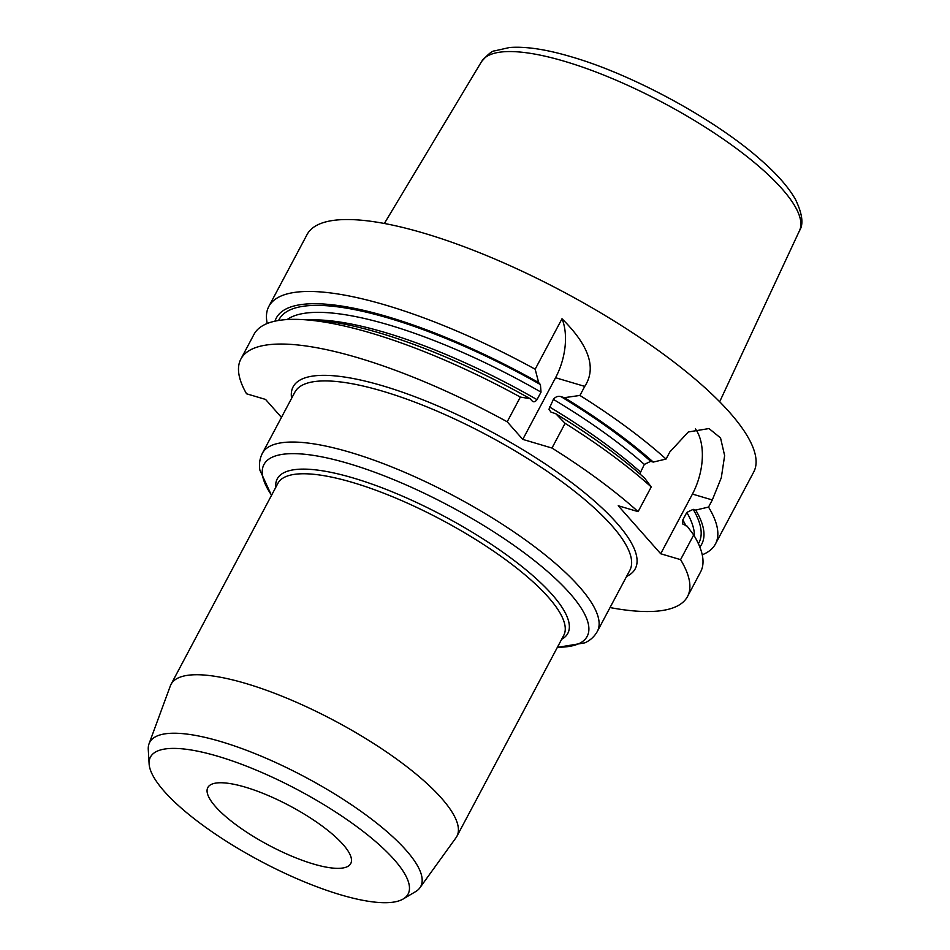 <?xml version="1.0" encoding="UTF-8"?>
<svg xmlns="http://www.w3.org/2000/svg" width="950" height="950" viewBox="0 0 950 950"><rect width="100%" height="100%" fill="white"/><g stroke="black" fill="none" stroke-linecap="round" stroke-linejoin="round"><path stroke-width="1.43" d="M340.527 894.781A145.896 40.209 28 0 1 149.114 763.883A145.896 40.209 28 0 1 298.158 790.044A145.896 40.209 28 0 1 403.192 898.985A145.896 40.209 28 0 1 340.527 894.781M245.302 787.146A80.94 22.313 28 0 1 320.851 825.099A80.94 22.313 28 0 1 350.74 863.55A80.94 22.313 28 0 1 268.803 845.251A80.94 22.313 28 0 1 207.812 787.562A80.94 22.313 28 0 1 245.302 787.146M281.461 417.394L265.561 399.428L246.537 393.787A252.926 69.718 28 0 1 240.873 359.053A252.926 69.718 28 0 1 507.205 421.788L522.773 439.387L551.974 448.044A252.926 69.718 28 0 1 638.103 511.634L618.224 505.744L660.701 553.755L680.568 559.645A252.926 69.718 28 0 1 687.515 596.529L700.637 571.829A252.926 69.718 -152 0 0 693.702 534.945L687.159 526.181L682.706 523.972L682.824 519.935L686.826 512.418L693.191 509.331L695.721 510.091L708.534 507.062A252.926 69.718 28 0 1 715.469 543.946L753.718 472.019A252.926 69.718 -152 0 0 660.297 351.88A252.926 69.718 -152 0 0 424.211 233.273A252.926 69.718 -152 0 0 307.076 234.543L268.826 306.458A252.926 69.718 28 0 1 385.973 305.199A252.926 69.718 28 0 1 535.171 369.206L538.65 382.577L540.419 384.572A237.749 65.538 -152 0 0 278.611 320.471M403.192 898.985L415.577 891.634A153.484 42.311 -152 0 0 419.888 887.811A153.484 42.311 -152 0 0 366.142 815.076A153.484 42.311 -152 0 0 220.78 741.558A153.484 42.311 -152 0 0 149.043 743.791A153.484 42.311 -152 0 0 148.271 749.514L149.114 763.883M149.043 743.791L170.347 685.876A161.868 44.614 28 0 1 171.036 684.332A161.868 44.614 28 0 1 246.002 683.525A161.868 44.614 28 0 1 397.1 759.43A161.868 44.614 28 0 1 456.891 836.321A161.868 44.614 28 0 1 455.988 837.758L419.888 887.811M687.515 596.529A252.926 69.718 28 0 1 610.031 607.561M540.419 384.572L541.025 392.136L537.023 399.641C535.123 402.111 533.401 402.456 531.857 400.674L530.088 398.668L520.339 397.088L507.205 421.788M520.339 397.088A252.926 69.718 -152 0 0 299.749 319.461A252.926 69.718 -152 0 0 254.006 334.353L240.873 359.053M530.088 398.668A240.896 66.405 -152 0 0 311.327 319.924L299.749 319.461M532.748 401.399L531.857 400.674M267.223 323.487A252.926 69.718 28 0 1 268.826 306.458M551.974 448.044L565.107 423.344A252.926 69.718 -152 0 1 651.237 486.946L644.694 478.183A240.896 66.405 -152 0 0 555.833 413.772L550.905 412.051L548.969 409.26L553.375 399.368C555.596 396.684 558.161 395.794 561.07 396.684L564.395 397.67L579.928 395.449L584.749 386.389C596.707 368.089 589.119 345.539 561.996 318.761L535.171 369.206M579.928 395.449A252.926 69.718 28 0 1 666.057 459.052L653.256 462.08L650.714 461.332L644.349 464.407L639.778 473.872M708.534 507.062L712.31 499.961L721.299 477.731L724.636 455.608L720.539 437.926L708.997 428.557L688.299 431.977L669.833 451.963L666.057 459.052M715.469 543.946A252.926 69.718 28 0 1 702.252 554.8M275.001 321.147A240.896 66.405 28 0 1 538.65 382.577M565.107 423.344L555.833 413.772M564.395 397.67A240.896 66.405 28 0 1 653.256 462.08M651.237 486.946L638.103 511.634M522.773 439.387L555.56 377.732A50.587 28.856 -73.5 0 0 561.996 318.761M695.4 428.854A50.587 28.856 -73.5 0 1 692.431 494.071L660.701 553.755M680.568 559.645L693.702 534.945M695.721 510.091A240.896 66.405 28 0 1 699.841 547.046M456.891 836.321L563.742 635.36A161.868 44.614 -152 0 0 503.951 558.469A161.868 44.614 -152 0 0 352.866 482.553A161.868 44.614 -152 0 0 277.887 483.372L171.036 684.332M275.785 487.314A164.54 45.351 28 0 1 443.828 516.087A164.54 45.351 28 0 1 561.64 639.303M557.436 647.211A183.041 50.457 -152 0 0 548.934 572.707A183.041 50.457 -152 0 0 348.733 463.576A183.041 50.457 -152 0 0 271.593 495.223M271.486 495.413L259.861 470.06C258.887 464.182 259.718 458.589 262.366 453.293A189.691 52.286 28 0 1 350.229 452.343A189.691 52.286 28 0 1 527.286 541.298A189.691 52.286 28 0 1 597.348 631.406C594.439 636.571 590.283 640.383 584.856 642.853L557.341 647.401M597.348 631.406L629.85 570.285A189.691 52.286 -152 0 0 559.788 480.166A189.691 52.286 -152 0 0 382.731 391.222A189.691 52.286 -152 0 0 294.868 392.172L262.366 453.293M626.584 576.436A193.741 53.402 -152 0 0 577.624 487.184A193.741 53.402 -152 0 0 382.862 385.866A193.741 53.402 -152 0 0 291.603 398.323M310.923 319.901A232.691 64.137 28 0 1 537.023 399.641M541.025 392.136A232.691 64.137 -152 0 0 287.173 319.544M481.555 61.608C487.766 54.411 492.136 50.837 494.641 50.873L509.628 47.5C525.92 46.289 546.535 49.412 571.496 56.858C633.341 74.753 715.979 119.819 761.472 160.526C777.302 174.432 788.654 187.435 795.518 199.524C802.382 213.857 803.712 224.248 799.508 230.66A180.061 49.637 -152 0 0 731.738 145.077A180.061 49.637 -152 0 0 564.609 61.334A180.061 49.637 -152 0 0 481.555 61.608L384.358 223.476M549.385 406.885A232.691 64.137 28 0 1 640.359 471.924M644.349 464.407A232.691 64.137 -152 0 0 553.375 399.368M650.714 461.332A237.749 65.538 -152 0 0 561.07 396.684M584.749 386.389L555.56 377.732M712.31 499.961L692.431 494.071M698.393 543.673A237.749 65.538 -152 0 0 693.191 509.331M694.367 536.061A232.691 64.137 -152 0 0 686.826 512.418M682.824 519.935A232.691 64.137 28 0 1 685.924 525.813M799.508 230.66L719.672 401.755"/></g></svg>
